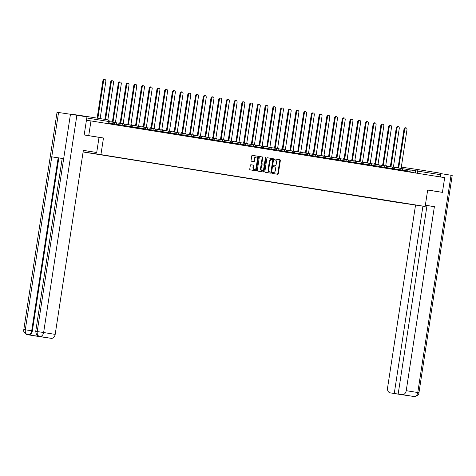 <?xml version="1.0" encoding="UTF-8"?>
<svg xmlns="http://www.w3.org/2000/svg" width="476" height="476" viewBox="0 0 476 476"><rect width="100%" height="100%" fill="white"/><g stroke="black" fill="none" stroke-linecap="round" stroke-linejoin="round"><path stroke-width="0.71" d="M272.326 172.895A0.512 0.345 98.4 0 0 272.587 173.46L277.752 174.287A0.732 0.494 98.4 0 0 278.347 173.639L280.346 160.585A0.732 0.494 98.4 0 0 279.971 159.781L274.807 158.948A0.512 0.345 98.4 0 0 274.652 159.966L275.324 160.073A2.35 1.577 98.4 0 1 276.52 162.643L276.354 163.732A2.35 1.577 98.4 0 1 274.462 165.809A2.35 1.577 98.4 0 1 274.444 165.803L273.777 165.696A0.512 0.345 98.4 0 0 273.623 166.713L274.289 166.82A2.35 1.577 98.4 0 1 275.491 169.391L275.324 170.479A2.35 1.577 98.4 0 1 273.426 172.556A2.35 1.577 98.4 0 1 273.414 172.55L272.742 172.443A0.512 0.345 98.4 0 0 272.326 172.895M250.911 164.744L250.911 164.744A0.732 0.494 98.4 0 0 250.316 165.392L249.757 169.057A0.732 0.494 98.4 0 0 250.132 169.861L255.862 170.777A0.732 0.494 98.4 0 0 256.463 170.128L258.456 157.074A0.732 0.494 98.4 0 0 258.081 156.271L252.351 155.349A0.732 0.494 98.4 0 0 251.756 155.997L251.078 160.424A0.732 0.494 98.4 0 0 251.453 161.227L253.904 161.62A0.732 0.494 98.4 0 0 254.505 160.971L254.838 158.776A1.963 1.315 98.4 0 1 256.421 157.044A1.963 1.315 98.4 0 1 257.439 159.192L256.124 167.79A1.963 1.315 98.4 0 1 254.535 169.521A1.963 1.315 98.4 0 1 253.524 167.374L253.744 165.94A0.732 0.494 98.4 0 0 253.369 165.136L250.911 164.744M100.948 154.48L103.471 137.998L88.72 135.63L90.975 120.928L444.679 177.649L442.43 192.352L427.68 189.989L425.157 206.471L83.121 151.856M264.864 171.479A0.732 0.494 98.4 0 0 265.239 172.282L270.975 173.199A0.732 0.494 98.4 0 0 271.57 172.556L273.569 159.496A0.732 0.494 98.4 0 0 273.194 158.692L267.458 157.77A0.732 0.494 98.4 0 0 266.863 158.419L264.864 171.479M263.418 171.991L257.689 171.068A0.732 0.494 98.4 0 1 257.314 170.265L259.307 157.211A0.732 0.494 98.4 0 1 259.902 156.562A0.732 0.494 98.4 0 0 259.902 156.562L262.359 156.955A0.732 0.494 98.4 0 1 262.734 157.758L261.925 163.054A0.732 0.494 98.4 0 0 262.3 163.857L263.924 164.119A0.732 0.494 98.4 0 0 264.525 163.47L265.37 157.955A0.512 0.345 98.4 0 1 266.048 158.068L264.013 171.342A0.732 0.494 98.4 0 1 263.418 171.991M83.098 151.981L397.716 202.437L425.157 206.471M86.257 116.745A1.493 1.107 -80.9 0 0 85.603 116.281L70.061 113.996A1.493 1.107 -80.9 0 0 69.484 114.115M88.72 135.63L84.329 134.988M90.975 120.928L86.436 120.255M85.603 116.281A1.493 1.107 -80.9 0 0 85.597 116.281L108.028 119.881A1.493 1.107 99.1 0 1 108.891 121.517L86.781 117.971M417.41 173.276L417.75 171.045A1.493 1.107 99.1 0 0 416.887 169.408A1.493 1.493 0 0 0 416.869 169.402L401.339 167.124A1.493 1.493 0 0 0 401.25 167.112A1.493 1 98.4 0 1 401.339 167.124A1.493 1 98.4 0 1 401.345 167.124L416.863 169.402A1.493 1 98.4 0 1 416.881 169.408A1.493 1.107 99.1 0 1 416.887 169.408L439.3 173.002A1.493 1.107 99.1 0 1 439.312 173.002A1.493 1.107 99.1 0 1 440.175 174.644L409.414 169.807M439.83 176.87L440.175 174.644M438.039 191.709L442.43 192.352M406.73 203.621L397.638 202.163M92.023 153.183L397.519 202.282M91.922 153.278L406.742 203.639M103.471 137.998L99.032 137.344L96.711 152.499L83.342 150.404M277.27 174.21A0.732 0.494 98.4 0 0 277.8 173.561L279.799 160.501A0.732 0.494 98.4 0 0 279.424 159.698L274.753 158.948M270.493 173.121A0.732 0.494 98.4 0 0 271.022 172.473L273.022 159.412A0.732 0.494 98.4 0 0 272.647 158.609L267.393 157.77M270.047 172.02L270.6 172.098A0.512 0.345 98.4 0 0 271.011 171.646L272.766 160.186A0.512 0.345 98.4 0 0 272.504 159.621L271.802 159.508A2.35 1.577 98.4 0 0 271.784 159.508A2.35 1.577 98.4 0 0 269.892 161.578L268.69 169.414A2.35 1.577 98.4 0 0 269.892 171.985L270.047 172.02A0.512 0.345 98.4 0 0 270.053 172.02L269.892 171.985M271.772 159.502L271.249 159.43A2.35 1.577 98.4 0 0 271.237 159.424A2.35 1.577 98.4 0 0 269.339 161.501L269.892 161.578M269.339 171.907A2.35 1.577 98.4 0 1 268.143 169.337L269.339 161.501M259.837 156.556L262.359 156.955M263.924 164.119L263.377 164.036A0.732 0.494 98.4 0 0 263.383 164.036L261.752 163.774A0.732 0.494 98.4 0 1 261.378 162.97L262.187 157.675A0.732 0.494 98.4 0 0 261.812 156.872M262.936 171.913A0.732 0.494 98.4 0 0 263.466 171.259L265.501 157.984A0.512 0.345 98.4 0 0 265.477 157.669M261.086 168.546A1.963 1.315 98.4 0 0 262.097 170.7A1.963 1.315 98.4 0 0 263.68 168.968L264.144 165.94A0.732 0.494 98.4 0 0 263.769 165.13L262.145 164.875A0.732 0.494 98.4 0 0 261.544 165.517L261.086 168.546L260.533 168.468A1.963 1.315 98.4 0 0 261.55 170.616L262.097 170.7M261.592 164.791L262.139 164.875L261.592 164.791A0.732 0.494 98.4 0 0 260.997 165.44L261.544 165.517M260.533 168.468L260.997 165.44M254.535 169.521L253.988 169.444A1.963 1.315 98.4 0 1 252.976 167.29L253.19 165.862A0.732 0.494 98.4 0 0 252.815 165.059L250.846 164.738M256.421 157.044L255.874 156.961A1.963 1.315 98.4 0 0 254.291 158.698L254.838 158.776M253.428 161.542A0.732 0.494 98.4 0 0 253.952 160.888L254.291 158.698M255.386 170.7A0.732 0.494 98.4 0 0 255.91 170.051L257.909 156.991A0.732 0.494 98.4 0 0 257.534 156.188L252.28 155.343M401.946 168.617A1.493 1 98.4 0 0 401.22 167.826L406.968 129.752A1.72 1.154 98.4 0 0 406.082 127.865A1.72 1.154 98.4 0 0 404.695 129.383L398.793 167.433A1.493 1 98.4 0 0 398.787 167.433A1.493 1 98.4 0 0 397.894 167.921M397.18 167.814A1.493 1 -81.6 0 1 398.073 167.332A1.493 1 -81.6 0 1 398.079 167.332L398.775 167.433M398.156 167.344L403.981 129.282A1.72 1.154 -81.6 0 1 405.368 127.758L406.082 127.865M394.223 167.379A1.493 1 98.4 0 0 393.497 166.588L399.251 128.514A1.72 1.154 98.4 0 0 398.358 126.628A1.72 1.154 98.4 0 0 396.972 128.145L391.07 166.195A1.493 1 98.4 0 0 391.064 166.195A1.493 1 98.4 0 0 390.177 166.683M389.463 166.576A1.493 1 -81.6 0 1 390.35 166.088A1.493 1 -81.6 0 1 390.362 166.094L390.35 166.088M390.433 166.1L396.258 128.044A1.72 1.154 -81.6 0 1 397.644 126.521L398.358 126.628M386.5 166.142A1.493 1 98.4 0 0 385.774 165.35L391.528 127.276A1.72 1.154 98.4 0 0 390.635 125.39A1.72 1.154 98.4 0 0 389.249 126.908L383.353 164.958A1.493 1 98.4 0 0 383.341 164.958A1.493 1 98.4 0 0 382.454 165.446M381.74 165.339A1.493 1 -81.6 0 1 382.627 164.851A1.493 1 -81.6 0 1 382.639 164.857L382.627 164.851M382.71 164.863L388.535 126.806A1.72 1.154 -81.6 0 1 389.927 125.283L390.635 125.39M425.336 205.305L427.031 205.531L425.348 205.239M426.996 205.608L425.33 205.346M400.655 394.425L404.546 395.05L398.162 394.021L427.002 205.561L434.386 206.643L406.224 390.677L417.779 392.527L451.028 175.239L440.954 173.627L440.449 176.971M425.354 205.198L434.386 206.643M415.542 205.055L387.559 387.928A4.486 3.326 -80.9 0 0 390.142 392.843A4.486 3.326 -80.9 0 0 390.177 392.849L394.265 393.45L422.926 206.144M451.028 175.239L452.2 175.442L418.951 392.73L417.779 392.527A4.486 3.326 99.1 0 1 413.811 396.478L402.25 394.628A4.486 3.326 -80.9 0 0 406.224 390.677M439.973 173.478L440.954 173.627M398.162 394.021L402.25 394.628M400.649 394.473L394.265 393.45M413.608 396.448L402.077 394.747M438.188 191.733L427.668 190.049M402.22 394.765L390.177 392.849M96.711 152.499L83.348 150.351L55.186 334.384A4.486 3.326 99.1 0 1 51.218 338.335L39.145 336.556A4.486 3.326 99.1 0 1 39.109 336.55A4.486 3.326 99.1 0 1 39.08 336.544M23.8 329.582L25.299 329.791C25.049 332.51 25.811 334.146 27.59 334.705A4.486 3.326 -80.9 0 1 27.554 334.699C28.239 335.39 22.574 332.879 23.8 329.582L57.049 112.3L58.554 112.503L51.765 156.848L58.155 157.83L31.696 330.772L32.362 330.88A4.486 3.326 99.1 0 1 28.387 334.83L40.192 336.568A4.486 3.326 99.1 0 1 40.157 336.562A4.486 3.326 99.1 0 1 40.127 336.556M35.736 331.344L37.211 331.546C36.967 334.265 37.735 335.901 39.526 336.461L38.526 336.193C37.729 335.104 36.658 337.139 35.736 331.344L62.201 158.395L63.677 158.603L70.46 114.258L58.554 112.503M70.46 114.258L86.953 116.858L84.181 134.964L99.032 137.344M76.88 115.24L43.631 332.528L37.211 331.546L63.677 158.603L51.765 156.848L25.299 329.791L31.696 330.772C31.124 333.42 29.804 334.735 27.721 334.723L27.596 334.705M62.195 158.431L58.828 157.937L32.362 330.88M58.828 157.937L58.155 157.83M378.777 164.904A1.493 1 98.4 0 0 378.057 164.107L383.805 126.033A1.72 1.154 98.4 0 0 382.918 124.153A1.72 1.154 98.4 0 0 381.526 125.67L375.629 163.72A1.493 1 98.4 0 0 375.623 163.72A1.493 1 98.4 0 0 374.731 164.208M374.017 164.101A1.493 1 -81.6 0 1 374.909 163.613A1.493 1 -81.6 0 1 374.915 163.613L374.909 163.613M374.993 163.625L380.812 125.563A1.72 1.154 -81.6 0 1 382.204 124.046L382.918 124.153M371.06 163.667A1.493 1 98.4 0 0 370.334 162.869L376.082 124.795A1.72 1.154 98.4 0 0 375.195 122.915A1.72 1.154 98.4 0 0 373.809 124.432L367.906 162.483A1.493 1 98.4 0 0 367.9 162.483A1.493 1 98.4 0 0 367.008 162.97M366.3 162.863A1.493 1 -81.6 0 1 367.186 162.375A1.493 1 -81.6 0 1 367.192 162.375L367.186 162.375M367.27 162.387L373.095 124.325A1.72 1.154 -81.6 0 1 374.481 122.808L375.195 122.915M363.337 162.429A1.493 1 98.4 0 0 362.611 161.632L368.365 123.558A1.72 1.154 98.4 0 0 367.472 121.677A1.72 1.154 98.4 0 0 366.086 123.195L360.189 161.245A1.493 1 98.4 0 0 360.177 161.245A1.493 1 98.4 0 0 359.291 161.727M358.577 161.626A1.493 1 -81.6 0 1 359.463 161.138A1.493 1 -81.6 0 1 359.475 161.138L359.463 161.138M359.547 161.15L365.372 123.088A1.72 1.154 -81.6 0 1 366.758 121.57L367.472 121.677M355.614 161.191A1.493 1 98.4 0 0 354.888 160.394L360.641 122.32A1.72 1.154 98.4 0 0 359.755 120.434A1.72 1.154 98.4 0 0 358.363 121.957L352.466 160.007A1.493 1 98.4 0 0 352.454 160.001A1.493 1 98.4 0 0 351.568 160.489M350.854 160.388A1.493 1 -81.6 0 1 351.74 159.9A1.493 1 -81.6 0 1 351.752 159.9L351.74 159.9M351.823 159.912L357.649 121.85A1.72 1.154 -81.6 0 1 359.041 120.333L359.755 120.434M347.891 159.954A1.493 1 98.4 0 0 347.171 159.157L352.918 121.082A1.72 1.154 98.4 0 0 352.032 119.196A1.72 1.154 98.4 0 0 350.639 120.72L344.743 158.77A1.493 1 98.4 0 0 344.737 158.764A1.493 1 98.4 0 0 343.845 159.252M343.131 159.151A1.493 1 -81.6 0 1 344.023 158.663A1.493 1 -81.6 0 1 344.029 158.663L344.725 158.764M344.106 158.675L349.925 120.612A1.72 1.154 -81.6 0 1 351.318 119.095L352.032 119.196M340.173 158.71A1.493 1 98.4 0 0 339.447 157.919L345.195 119.845A1.72 1.154 98.4 0 0 344.309 117.959A1.72 1.154 98.4 0 0 342.922 119.476L337.02 157.526A1.493 1 98.4 0 0 337.014 157.526A1.493 1 98.4 0 0 336.121 158.014M335.413 157.907A1.493 1 -81.6 0 1 336.3 157.425A1.493 1 -81.6 0 1 336.306 157.425L336.3 157.425M336.383 157.437L342.208 119.375A1.72 1.154 -81.6 0 1 343.595 117.858L344.309 117.959M332.45 157.473A1.493 1 98.4 0 0 331.724 156.681L337.478 118.607A1.72 1.154 98.4 0 0 336.586 116.721A1.72 1.154 98.4 0 0 335.199 118.238L329.303 156.289A1.493 1 98.4 0 0 329.291 156.289A1.493 1 98.4 0 0 328.404 156.777M327.69 156.669A1.493 1 -81.6 0 1 328.577 156.188A1.493 1 -81.6 0 1 328.589 156.188L329.285 156.289M328.66 156.199L334.485 118.137A1.72 1.154 -81.6 0 1 335.872 116.614L336.586 116.721M324.727 156.235A1.493 1 98.4 0 0 324.001 155.444L329.755 117.37A1.72 1.154 98.4 0 0 328.868 115.484A1.72 1.154 98.4 0 0 327.476 117.001L321.58 155.051A1.493 1 98.4 0 0 321.568 155.051A1.493 1 98.4 0 0 320.681 155.539M319.967 155.432A1.493 1 -81.6 0 1 320.854 154.944A1.493 1 -81.6 0 1 320.866 154.95L320.854 154.944M320.937 154.956L326.762 116.9A1.72 1.154 -81.6 0 1 328.154 115.376L328.868 115.484M317.004 154.998A1.493 1 98.4 0 0 316.284 154.206L322.032 116.132A1.72 1.154 98.4 0 0 321.145 114.246A1.72 1.154 98.4 0 0 319.753 115.763L313.857 153.813A1.493 1 98.4 0 0 313.851 153.813A1.493 1 98.4 0 0 312.958 154.301M312.244 154.194A1.493 1 -81.6 0 1 313.137 153.706A1.493 1 -81.6 0 1 313.143 153.712L313.839 153.813M313.22 153.718L319.045 115.662A1.72 1.154 -81.6 0 1 320.431 114.139L321.145 114.246M309.287 153.76A1.493 1 98.4 0 0 308.561 152.963L314.309 114.889A1.72 1.154 98.4 0 0 313.422 113.008A1.72 1.154 98.4 0 0 312.036 114.526L306.133 152.576A1.493 1 98.4 0 0 306.127 152.576A1.493 1 98.4 0 0 305.241 153.064M304.527 152.957A1.493 1 -81.6 0 1 305.413 152.469A1.493 1 -81.6 0 1 305.419 152.469L305.413 152.469M305.497 152.481L311.322 114.418A1.72 1.154 -81.6 0 1 312.708 112.901L313.422 113.008M301.564 152.522A1.493 1 98.4 0 0 300.838 151.725L306.592 113.651A1.72 1.154 98.4 0 0 305.699 111.771A1.72 1.154 98.4 0 0 304.313 113.288L298.416 151.338A1.493 1 98.4 0 0 298.404 151.338A1.493 1 98.4 0 0 297.518 151.826M296.804 151.719A1.493 1 -81.6 0 1 297.69 151.231A1.493 1 -81.6 0 1 297.702 151.231L297.69 151.231M297.774 151.243L303.599 113.181A1.72 1.154 -81.6 0 1 304.985 111.664L305.699 111.771M293.841 151.285A1.493 1 98.4 0 0 293.115 150.487L298.868 112.413A1.72 1.154 98.4 0 0 297.982 110.533A1.72 1.154 98.4 0 0 296.59 112.05L290.693 150.101A1.493 1 98.4 0 0 290.681 150.101A1.493 1 98.4 0 0 289.795 150.583M289.081 150.481A1.493 1 -81.6 0 1 289.967 149.994A1.493 1 -81.6 0 1 289.979 149.994L289.967 149.994M290.051 150.005L295.876 111.943A1.72 1.154 -81.6 0 1 297.268 110.426L297.982 110.533M286.118 150.047A1.493 1 98.4 0 0 285.398 149.25L291.145 111.176A1.72 1.154 98.4 0 0 290.259 109.29A1.72 1.154 98.4 0 0 288.867 110.813L282.97 148.863A1.493 1 98.4 0 0 282.964 148.863A1.493 1 98.4 0 0 282.072 149.345M281.358 149.244A1.493 1 -81.6 0 1 282.25 148.756A1.493 1 -81.6 0 1 282.256 148.756L282.25 148.756M282.333 148.768L288.159 110.706A1.72 1.154 -81.6 0 1 289.545 109.188L290.259 109.29M278.4 148.809A1.493 1 98.4 0 0 277.675 148.012L283.422 109.938A1.72 1.154 98.4 0 0 282.536 108.052A1.72 1.154 98.4 0 0 281.149 109.575L275.247 147.625A1.493 1 98.4 0 0 275.241 147.619A1.493 1 98.4 0 0 274.354 148.107M273.64 148.006A1.493 1 -81.6 0 1 274.527 147.518A1.493 1 -81.6 0 1 274.533 147.518L275.229 147.619M274.61 147.53L280.435 109.468A1.72 1.154 -81.6 0 1 281.822 107.951L282.536 108.052M270.677 147.566A1.493 1 98.4 0 0 269.951 146.775L275.705 108.701A1.72 1.154 98.4 0 0 274.813 106.814A1.72 1.154 98.4 0 0 273.426 108.332L267.53 146.388A1.493 1 98.4 0 0 267.518 146.382A1.493 1 98.4 0 0 266.631 146.87M265.917 146.763A1.493 1 -81.6 0 1 266.804 146.281A1.493 1 -81.6 0 1 266.816 146.281L266.804 146.281M266.887 146.293L272.712 108.23A1.72 1.154 -81.6 0 1 274.099 106.713L274.813 106.814M262.954 146.328A1.493 1 98.4 0 0 262.234 145.537L267.982 107.463A1.72 1.154 98.4 0 0 267.095 105.577A1.72 1.154 98.4 0 0 265.703 107.094L259.807 145.144A1.493 1 98.4 0 0 259.795 145.144A1.493 1 98.4 0 0 258.908 145.632M258.194 145.525A1.493 1 -81.6 0 1 259.087 145.043A1.493 1 -81.6 0 1 259.093 145.043L259.789 145.144M259.164 145.055L264.989 106.993A1.72 1.154 -81.6 0 1 266.381 105.47L267.095 105.577M255.231 145.091A1.493 1 98.4 0 0 254.511 144.299L260.259 106.225A1.72 1.154 98.4 0 0 259.372 104.339A1.72 1.154 98.4 0 0 257.98 105.856L252.084 143.907A1.493 1 98.4 0 0 252.078 143.907A1.493 1 98.4 0 0 251.185 144.395M250.471 144.287A1.493 1 -81.6 0 1 251.364 143.8A1.493 1 -81.6 0 1 251.37 143.806L252.066 143.907L251.364 143.8M251.447 143.811L257.272 105.755A1.72 1.154 -81.6 0 1 258.658 104.232L259.372 104.339M247.514 143.853A1.493 1 98.4 0 0 246.788 143.062L252.536 104.988A1.72 1.154 98.4 0 0 251.649 103.102A1.72 1.154 98.4 0 0 250.263 104.619L244.361 142.669A1.493 1 98.4 0 0 244.355 142.669A1.493 1 98.4 0 0 243.468 143.157M242.754 143.05A1.493 1 -81.6 0 1 243.641 142.562A1.493 1 -81.6 0 1 243.647 142.568L244.343 142.669M243.724 142.574L249.549 104.518A1.72 1.154 -81.6 0 1 250.935 102.994L251.649 103.102M239.791 142.616A1.493 1 98.4 0 0 239.065 141.818L244.819 103.744A1.72 1.154 98.4 0 0 243.926 101.864A1.72 1.154 98.4 0 0 242.54 103.381L236.643 141.431A1.493 1 98.4 0 0 236.631 141.431A1.493 1 98.4 0 0 235.745 141.919M235.031 141.812A1.493 1 -81.6 0 1 235.917 141.324A1.493 1 -81.6 0 1 235.929 141.324L235.917 141.324M236.001 141.336L241.826 103.274A1.72 1.154 -81.6 0 1 243.212 101.757L243.926 101.864M232.068 141.378A1.493 1 98.4 0 0 231.348 140.581L237.096 102.507A1.72 1.154 98.4 0 0 236.209 100.626A1.72 1.154 98.4 0 0 234.817 102.144L228.92 140.194A1.493 1 98.4 0 0 228.908 140.194A1.493 1 98.4 0 0 228.022 140.682M227.308 140.575A1.493 1 -81.6 0 1 228.2 140.087A1.493 1 -81.6 0 1 228.206 140.087L228.2 140.087M228.278 140.099L234.103 102.037A1.72 1.154 -81.6 0 1 235.495 100.519L236.209 100.626M224.345 140.14A1.493 1 98.4 0 0 223.625 139.343L229.373 101.269A1.72 1.154 98.4 0 0 228.486 99.389A1.72 1.154 98.4 0 0 227.1 100.906L221.197 138.956A1.493 1 98.4 0 0 221.191 138.956A1.493 1 98.4 0 0 220.299 139.438M219.585 139.337A1.493 1 -81.6 0 1 220.477 138.849A1.493 1 -81.6 0 1 220.483 138.849L220.477 138.849M220.561 138.861L226.386 100.799A1.72 1.154 -81.6 0 1 227.772 99.282L228.486 99.389M216.628 138.903A1.493 1 98.4 0 0 215.902 138.105L221.649 100.031A1.72 1.154 98.4 0 0 220.763 98.145A1.72 1.154 98.4 0 0 219.376 99.668L213.474 137.719A1.493 1 98.4 0 0 213.468 137.719A1.493 1 98.4 0 0 212.582 138.201M211.868 138.099A1.493 1 -81.6 0 1 212.754 137.612A1.493 1 -81.6 0 1 212.766 137.612L212.754 137.612M212.837 137.624L218.662 99.561A1.72 1.154 -81.6 0 1 220.049 98.044L220.763 98.145M208.905 137.665A1.493 1 98.4 0 0 208.179 136.868L213.932 98.794A1.72 1.154 98.4 0 0 213.04 96.908A1.72 1.154 98.4 0 0 211.653 98.431L205.757 136.481A1.493 1 98.4 0 0 205.745 136.475A1.493 1 98.4 0 0 204.858 136.963M204.144 136.862A1.493 1 -81.6 0 1 205.031 136.374A1.493 1 -81.6 0 1 205.043 136.374L205.031 136.374M205.114 136.386L210.939 98.324A1.72 1.154 -81.6 0 1 212.332 96.806L213.04 96.908M201.181 136.422A1.493 1 98.4 0 0 200.461 135.63L206.209 97.556A1.72 1.154 98.4 0 0 205.323 95.67A1.72 1.154 98.4 0 0 203.93 97.193L198.034 135.244A1.493 1 98.4 0 0 198.022 135.238A1.493 1 98.4 0 0 197.135 135.725M196.421 135.618A1.493 1 -81.6 0 1 197.314 135.136A1.493 1 -81.6 0 1 197.32 135.136L197.314 135.136M197.397 135.148L203.216 97.086A1.72 1.154 -81.6 0 1 204.609 95.569L205.323 95.67M193.464 135.184A1.493 1 98.4 0 0 192.738 134.393L198.486 96.319A1.72 1.154 98.4 0 0 197.6 94.432A1.72 1.154 98.4 0 0 196.213 95.95L190.311 134A1.493 1 98.4 0 0 190.305 134A1.493 1 98.4 0 0 189.412 134.488M188.698 134.381A1.493 1 -81.6 0 1 189.591 133.899A1.493 1 -81.6 0 1 189.597 133.899L190.293 134M189.674 133.911L195.499 95.849A1.72 1.154 -81.6 0 1 196.885 94.325L197.6 94.432M185.741 133.946A1.493 1 98.4 0 0 185.015 133.155L190.763 95.081A1.72 1.154 98.4 0 0 189.876 93.195A1.72 1.154 98.4 0 0 188.49 94.712L182.588 132.762A1.493 1 98.4 0 0 182.582 132.762A1.493 1 98.4 0 0 181.695 133.25M180.981 133.143A1.493 1 -81.6 0 1 181.868 132.655A1.493 1 -81.6 0 1 181.88 132.661L181.868 132.655M181.951 132.673L187.776 94.611A1.72 1.154 -81.6 0 1 189.162 93.088L189.876 93.195M178.018 132.709A1.493 1 98.4 0 0 177.292 131.917L183.046 93.843A1.72 1.154 98.4 0 0 182.153 91.957A1.72 1.154 98.4 0 0 180.767 93.474L174.87 131.525A1.493 1 98.4 0 0 174.859 131.525A1.493 1 98.4 0 0 173.972 132.013M173.258 131.906A1.493 1 -81.6 0 1 174.145 131.418A1.493 1 -81.6 0 1 174.156 131.424L174.853 131.525M174.228 131.43L180.053 93.373A1.72 1.154 -81.6 0 1 181.445 91.85L182.153 91.957M170.295 131.471A1.493 1 98.4 0 0 169.575 130.674L175.323 92.6A1.72 1.154 98.4 0 0 174.436 90.72A1.72 1.154 98.4 0 0 173.044 92.237L167.147 130.287A1.493 1 98.4 0 0 167.141 130.287A1.493 1 98.4 0 0 166.249 130.775M165.535 130.668A1.493 1 -81.6 0 1 166.427 130.18A1.493 1 -81.6 0 1 166.433 130.18L166.427 130.18M166.511 130.192L172.33 92.13A1.72 1.154 -81.6 0 1 173.722 90.613L174.436 90.72M162.578 130.234A1.493 1 98.4 0 0 161.852 129.436L167.6 91.362A1.72 1.154 98.4 0 0 166.713 89.482A1.72 1.154 98.4 0 0 165.327 90.999L159.424 129.05A1.493 1 98.4 0 0 159.418 129.05A1.493 1 98.4 0 0 158.526 129.537M157.818 129.43A1.493 1 -81.6 0 1 158.704 128.942A1.493 1 -81.6 0 1 158.71 128.942L159.406 129.05M158.788 128.954L164.613 90.892A1.72 1.154 -81.6 0 1 165.999 89.375L166.713 89.482M154.855 128.996A1.493 1 98.4 0 0 154.129 128.199L159.882 90.125A1.72 1.154 98.4 0 0 158.99 88.244A1.72 1.154 98.4 0 0 157.604 89.762L151.707 127.812A1.493 1 98.4 0 0 151.695 127.812A1.493 1 98.4 0 0 150.809 128.294M150.095 128.193A1.493 1 -81.6 0 1 150.981 127.705A1.493 1 -81.6 0 1 150.993 127.705L150.981 127.705M151.065 127.717L156.89 89.655A1.72 1.154 -81.6 0 1 158.276 88.137L158.99 88.244M147.132 127.758A1.493 1 98.4 0 0 146.406 126.961L152.159 88.887A1.72 1.154 98.4 0 0 151.273 87.001A1.72 1.154 98.4 0 0 149.88 88.524L143.984 126.574A1.493 1 98.4 0 0 143.972 126.574A1.493 1 98.4 0 0 143.086 127.056M142.372 126.955A1.493 1 -81.6 0 1 143.258 126.467A1.493 1 -81.6 0 1 143.27 126.467L143.966 126.568M143.341 126.479L149.166 88.417A1.72 1.154 -81.6 0 1 150.559 86.9L151.273 87.001M139.409 126.521A1.493 1 98.4 0 0 138.689 125.724L144.436 87.649A1.72 1.154 98.4 0 0 143.55 85.763A1.72 1.154 98.4 0 0 142.157 87.286L136.261 125.337A1.493 1 98.4 0 0 136.255 125.331A1.493 1 98.4 0 0 135.362 125.819M134.649 125.718A1.493 1 -81.6 0 1 135.541 125.23A1.493 1 -81.6 0 1 135.547 125.23L135.541 125.23M135.624 125.242L141.443 87.179A1.72 1.154 -81.6 0 1 142.836 85.662L143.55 85.763M131.691 125.277A1.493 1 98.4 0 0 130.965 124.486L136.713 86.412A1.72 1.154 98.4 0 0 135.827 84.526A1.72 1.154 98.4 0 0 134.44 86.049L128.538 124.099A1.493 1 98.4 0 0 128.532 124.093A1.493 1 98.4 0 0 127.639 124.581M126.931 124.48A1.493 1 -81.6 0 1 127.818 123.992A1.493 1 -81.6 0 1 127.824 123.992L127.818 123.992M127.901 124.004L133.726 85.942A1.72 1.154 -81.6 0 1 135.113 84.425L135.827 84.526M123.968 124.04A1.493 1 98.4 0 0 123.242 123.248L128.996 85.174A1.72 1.154 98.4 0 0 128.103 83.288A1.72 1.154 98.4 0 0 126.717 84.805L120.821 122.856A1.493 1 98.4 0 0 120.809 122.856A1.493 1 98.4 0 0 119.922 123.344M119.208 123.236A1.493 1 -81.6 0 1 120.095 122.754A1.493 1 -81.6 0 1 120.107 122.754L120.095 122.754M120.178 122.766L126.003 84.704A1.72 1.154 -81.6 0 1 127.389 83.187L128.103 83.288M116.245 122.802A1.493 1 98.4 0 0 115.519 122.011L121.273 83.937A1.72 1.154 98.4 0 0 120.386 82.05A1.72 1.154 98.4 0 0 118.994 83.568L113.098 121.618A1.493 1 98.4 0 0 113.086 121.618A1.493 1 98.4 0 0 112.199 122.106M111.485 121.999A1.493 1 -81.6 0 1 112.372 121.511A1.493 1 -81.6 0 1 112.384 121.517L112.372 121.511M112.455 121.529L118.28 83.467A1.72 1.154 -81.6 0 1 119.672 81.943L120.386 82.05M107.868 119.851L113.55 82.699A1.72 1.154 98.4 0 0 112.663 80.813A1.72 1.154 98.4 0 0 111.271 82.33L105.589 119.488M104.875 119.375L110.557 82.229A1.72 1.154 -81.6 0 1 111.949 80.706L112.663 80.813M100.144 118.613L105.827 81.456A1.72 1.154 98.4 0 0 104.94 79.575A1.72 1.154 98.4 0 0 103.554 81.093L97.866 118.25M97.152 118.131L102.84 80.985A1.72 1.154 -81.6 0 1 104.226 79.468L104.94 79.575M85.615 116.287L108.016 119.875A1.493 1.107 99.1 0 1 108.028 119.881A1.493 1.493 0 0 1 109.266 121.582L108.891 121.517L108.546 123.742M415.322 172.937L415.661 170.723A1.493 1 98.4 0 1 416.869 169.402M114.18 124.647L114.294 123.915L109.028 123.135M121.904 125.884L122.017 125.152L116.751 124.379M129.627 127.122L129.74 126.39L124.474 125.616M137.35 128.359L137.463 127.627L132.197 126.854M145.067 129.603L145.18 128.865L139.914 128.092M152.79 130.84L152.903 130.103L147.637 129.329M160.513 132.078L160.626 131.34L155.36 130.567M168.236 133.316L168.349 132.578L163.084 131.804M175.953 134.553L176.066 133.815L170.801 133.042M183.676 135.791L183.79 135.059L178.524 134.28M191.4 137.029L191.513 136.297L186.247 135.523M199.123 138.266L199.236 137.534L193.97 136.761M206.84 139.504L206.953 138.772L201.687 137.998M214.563 140.747L214.676 140.009L209.41 139.236M222.286 141.985L222.399 141.247L217.133 140.474M230.009 143.222L230.122 142.485L224.856 141.711M237.726 144.46L237.839 143.722L232.574 142.949M245.449 145.698L245.562 144.96L240.297 144.186M253.172 146.935L253.286 146.203L248.02 145.424M260.896 148.173L261.003 147.441L255.743 146.667M268.613 149.41L268.726 148.679L263.46 147.905M276.336 150.648L276.449 149.916L271.183 149.143M284.059 151.892L284.172 151.154L278.906 150.38M291.782 153.129L291.889 152.391L286.623 151.618M299.499 154.367L299.612 153.629L294.346 152.855M307.222 155.604L307.335 154.867L302.07 154.093M314.945 156.842L315.058 156.104L309.793 155.331M322.663 158.08L322.776 157.348L317.51 156.568M330.386 159.317L330.499 158.585L325.233 157.806M338.109 160.555L338.222 159.823L332.956 159.049M345.832 161.792L345.945 161.061L340.679 160.287M353.549 163.036L353.662 162.298L348.396 161.525M361.272 164.274L361.385 163.536L356.119 162.762M368.995 165.511L369.108 164.773L363.842 164M376.718 166.749L376.831 166.011L371.566 165.237M384.435 167.986L384.548 167.249L379.283 166.475M392.159 169.224L392.272 168.486L387.006 167.713M399.882 170.462L399.995 169.73L394.729 168.95M407.605 171.699L407.718 170.967L402.452 170.194M410.068 172.098L410.181 171.348L407.718 170.967A1.493 1 -81.6 0 1 408.92 169.646A1.493 1 -81.6 0 1 408.932 169.646M402.345 170.86L402.464 170.11L399.995 169.73A1.493 1 -81.6 0 1 401.203 168.409A1.493 1 -81.6 0 1 401.208 168.409L394.003 167.35M394.628 169.623L394.741 168.873L392.272 168.486A1.493 1 -81.6 0 1 393.479 167.171A1.493 1 -81.6 0 1 393.485 167.171L386.28 166.112M386.905 168.379L387.018 167.635L384.548 167.249A1.493 1 -81.6 0 1 385.756 165.928A1.493 1 -81.6 0 1 385.768 165.934M379.182 167.141L379.295 166.398L376.831 166.011A1.493 1 -81.6 0 1 378.039 164.69A1.493 1 -81.6 0 1 378.045 164.696L370.834 163.631M371.458 165.904L371.577 165.16L369.108 164.773A1.493 1 -81.6 0 1 370.316 163.452A1.493 1 -81.6 0 1 370.322 163.452L363.117 162.393M363.741 164.666L363.854 163.922L361.385 163.536A1.493 1 -81.6 0 1 362.593 162.215A1.493 1 -81.6 0 1 362.605 162.215L355.393 161.156M356.018 163.429L356.131 162.685L353.662 162.298A1.493 1 -81.6 0 1 354.87 160.977A1.493 1 -81.6 0 1 354.882 160.977M348.295 162.191L348.408 161.447L345.945 161.061A1.493 1 -81.6 0 1 347.153 159.74A1.493 1 -81.6 0 1 347.159 159.74L339.953 158.681M340.578 160.953L340.691 160.204L338.222 159.823A1.493 1 -81.6 0 1 339.43 158.502A1.493 1 -81.6 0 1 339.436 158.502M332.855 159.716L332.968 158.966L330.499 158.585A1.493 1 -81.6 0 1 331.707 157.264A1.493 1 -81.6 0 1 331.718 157.264L324.507 156.205M325.132 158.478L325.245 157.729L322.776 157.348A1.493 1 -81.6 0 1 323.983 156.027A1.493 1 -81.6 0 1 323.995 156.027M317.409 157.235L317.522 156.491L315.058 156.104A1.493 1 -81.6 0 1 316.266 154.783A1.493 1 -81.6 0 1 316.272 154.789L309.067 153.73M309.692 155.997L309.805 155.253L307.335 154.867A1.493 1 -81.6 0 1 308.543 153.546A1.493 1 -81.6 0 1 308.549 153.552L301.344 152.487M301.968 154.76L302.082 154.016L299.612 153.629A1.493 1 -81.6 0 1 300.82 152.308A1.493 1 -81.6 0 1 300.832 152.308L293.621 151.249M294.245 153.522L294.358 152.778L291.889 152.391A1.493 1 -81.6 0 1 293.097 151.071A1.493 1 -81.6 0 1 293.109 151.071L285.897 150.011M286.522 152.284L286.641 151.541L284.172 151.154A1.493 1 -81.6 0 1 285.38 149.833A1.493 1 -81.6 0 1 285.386 149.833L278.18 148.774M278.805 151.047L278.918 150.303L276.449 149.916A1.493 1 -81.6 0 1 277.657 148.595A1.493 1 -81.6 0 1 277.663 148.595L270.457 147.536M271.082 149.809L271.195 149.059L268.726 148.679A1.493 1 -81.6 0 1 269.934 147.358A1.493 1 -81.6 0 1 269.946 147.358M263.359 148.571L263.472 147.822L261.003 147.441A1.493 1 -81.6 0 1 262.211 146.12A1.493 1 -81.6 0 1 262.222 146.12L255.011 145.061M255.636 147.334L255.755 146.584L253.286 146.203A1.493 1 -81.6 0 1 254.493 144.882A1.493 1 -81.6 0 1 254.499 144.882M247.919 146.096L248.032 145.347L245.562 144.96A1.493 1 -81.6 0 1 246.77 143.639A1.493 1 -81.6 0 1 246.776 143.645L239.571 142.586M240.196 144.853L240.309 144.109L237.839 143.722A1.493 1 -81.6 0 1 239.047 142.401A1.493 1 -81.6 0 1 239.059 142.407M232.472 143.615L232.585 142.871L230.122 142.485A1.493 1 -81.6 0 1 231.324 141.164A1.493 1 -81.6 0 1 231.336 141.164L224.125 140.105M224.749 142.378L224.868 141.634L222.399 141.247A1.493 1 -81.6 0 1 223.607 139.926A1.493 1 -81.6 0 1 223.613 139.926L216.407 138.867M217.032 141.14L217.145 140.396L214.676 140.009A1.493 1 -81.6 0 1 215.884 138.689A1.493 1 -81.6 0 1 215.89 138.689L208.684 137.629M209.309 139.902L209.422 139.159L206.953 138.772A1.493 1 -81.6 0 1 208.161 137.451A1.493 1 -81.6 0 1 208.173 137.451L200.961 136.392M201.586 138.665L201.699 137.915L199.236 137.534A1.493 1 -81.6 0 1 200.438 136.213A1.493 1 -81.6 0 1 200.45 136.213M193.863 137.427L193.982 136.677L191.513 136.297A1.493 1 -81.6 0 1 192.72 134.976A1.493 1 -81.6 0 1 192.726 134.976L185.521 133.917M186.146 136.19L186.259 135.44L183.79 135.059A1.493 1 -81.6 0 1 184.997 133.738A1.493 1 -81.6 0 1 185.003 133.738M178.423 134.952L178.536 134.202L176.066 133.815A1.493 1 -81.6 0 1 177.274 132.495A1.493 1 -81.6 0 1 177.286 132.501L170.075 131.441M170.7 133.708L170.813 132.965L168.349 132.578A1.493 1 -81.6 0 1 169.557 131.257A1.493 1 -81.6 0 1 169.563 131.263M162.976 132.471L163.095 131.727L160.626 131.34A1.493 1 -81.6 0 1 161.834 130.019A1.493 1 -81.6 0 1 161.84 130.019L154.635 128.96M155.259 131.233L155.372 130.489L152.903 130.103A1.493 1 -81.6 0 1 154.111 128.782A1.493 1 -81.6 0 1 154.117 128.782L146.911 127.723M147.536 129.996L147.649 129.252L145.18 128.865A1.493 1 -81.6 0 1 146.388 127.544A1.493 1 -81.6 0 1 146.4 127.544L139.188 126.485M139.813 128.758L139.926 128.014L137.463 127.627A1.493 1 -81.6 0 1 138.671 126.307A1.493 1 -81.6 0 1 138.677 126.307L131.465 125.247M132.096 127.52L132.209 126.771L129.74 126.39A1.493 1 -81.6 0 1 130.948 125.069A1.493 1 -81.6 0 1 130.954 125.069L123.748 124.01M124.373 126.283L124.486 125.533L122.017 125.152A1.493 1 -81.6 0 1 123.224 123.831A1.493 1 -81.6 0 1 123.236 123.831L116.025 122.772M116.65 125.045L116.763 124.296L114.294 123.915A1.493 1 -81.6 0 1 115.501 122.594A1.493 1 -81.6 0 1 115.513 122.594M279.424 159.698L279.971 159.781M279.799 160.501L280.346 160.585M277.8 173.561L278.347 173.639M272.647 158.609L273.194 158.692M273.022 159.412L273.569 159.496M271.022 172.473L271.57 172.556M268.143 169.337L268.69 169.414M262.187 157.675L262.734 157.758M261.378 162.97L261.925 163.054M261.752 163.774L262.3 163.857M265.501 157.984L266.048 158.068M263.466 171.259L264.013 171.342M252.815 165.059L253.369 165.136M253.19 165.862L253.744 165.94M252.976 167.29L253.524 167.374M253.952 160.888L254.505 160.971M257.534 156.188L258.081 156.271M257.909 156.991L258.456 157.074M255.91 170.051L256.463 170.128M403.981 129.282L404.695 129.383M396.258 128.044L396.972 128.145M388.535 126.806L389.249 126.908M413.001 396.353L413.799 396.478M418.951 392.73C418.773 396.758 412.365 396.782 413.828 396.484L413.674 396.46M27.59 334.705L39.145 336.556M51.218 338.335L39.532 336.461M39.52 336.461L40.192 336.568M28.387 334.83L27.721 334.723M39.657 336.478A4.486 3.326 99.1 0 0 43.631 332.528L55.186 334.384M380.812 125.563L381.526 125.67M373.095 124.325L373.809 124.432M365.372 123.088L366.086 123.195M357.649 121.85L358.363 121.957M349.925 120.612L350.639 120.72M342.208 119.375L342.922 119.476M334.485 118.137L335.199 118.238M326.762 116.9L327.476 117.001M319.045 115.662L319.753 115.763M311.322 114.418L312.036 114.526M303.599 113.181L304.313 113.288M295.876 111.943L296.59 112.05M288.159 110.706L288.867 110.813M280.435 109.468L281.149 109.575M272.712 108.23L273.426 108.332M264.989 106.993L265.703 107.094M257.272 105.755L257.98 105.856M249.549 104.518L250.263 104.619M241.826 103.274L242.54 103.381M234.103 102.037L234.817 102.144M226.386 100.799L227.1 100.906M218.662 99.561L219.376 99.668M210.939 98.324L211.653 98.431M203.216 97.086L203.93 97.193M195.499 95.849L196.213 95.95M187.776 94.611L188.49 94.712M180.053 93.373L180.767 93.474M172.33 92.13L173.044 92.237M164.613 90.892L165.327 90.999M156.89 89.655L157.604 89.762M149.166 88.417L149.88 88.524M141.443 87.179L142.157 87.286M133.726 85.942L134.44 86.049M126.003 84.704L126.717 84.805M118.28 83.467L118.994 83.568M110.557 82.229L111.271 82.33M102.84 80.985L103.554 81.093M410.181 171.348A1.493 1.493 0 0 0 408.92 169.646L401.72 168.587M402.464 170.11A1.493 1.493 0 0 0 401.203 168.409M394.741 168.873A1.493 1.493 0 0 0 393.479 167.171M387.018 167.635A1.493 1.493 0 0 0 385.756 165.928L378.557 164.869M379.295 166.398A1.493 1.493 0 0 0 378.039 164.69M371.577 165.16A1.493 1.493 0 0 0 370.316 163.452M363.854 163.922A1.493 1.493 0 0 0 362.593 162.215M356.131 162.685A1.493 1.493 0 0 0 354.87 160.977L347.67 159.918M348.408 161.447A1.493 1.493 0 0 0 347.153 159.74M340.691 160.204A1.493 1.493 0 0 0 339.43 158.502L332.23 157.443M332.968 158.966A1.493 1.493 0 0 0 331.707 157.264M325.245 157.729A1.493 1.493 0 0 0 323.983 156.027L316.784 154.968M317.522 156.491A1.493 1.493 0 0 0 316.266 154.783M309.805 155.253A1.493 1.493 0 0 0 308.543 153.546M302.082 154.016A1.493 1.493 0 0 0 300.82 152.308M294.358 152.778A1.493 1.493 0 0 0 293.097 151.071M286.641 151.541A1.493 1.493 0 0 0 285.38 149.833M278.918 150.303A1.493 1.493 0 0 0 277.657 148.595M271.195 149.059A1.493 1.493 0 0 0 269.934 147.358L262.734 146.299M263.472 147.822A1.493 1.493 0 0 0 262.211 146.12M255.755 146.584A1.493 1.493 0 0 0 254.493 144.882L247.294 143.823M248.032 145.347A1.493 1.493 0 0 0 246.77 143.639M240.309 144.109A1.493 1.493 0 0 0 239.047 142.401L231.848 141.342M232.585 142.871A1.493 1.493 0 0 0 231.324 141.164M224.868 141.634A1.493 1.493 0 0 0 223.607 139.926M217.145 140.396A1.493 1.493 0 0 0 215.884 138.689M209.422 139.159A1.493 1.493 0 0 0 208.161 137.451M201.699 137.915A1.493 1.493 0 0 0 200.438 136.213L193.238 135.154M193.982 136.677A1.493 1.493 0 0 0 192.72 134.976M186.259 135.44A1.493 1.493 0 0 0 184.997 133.738L177.798 132.679M178.536 134.202A1.493 1.493 0 0 0 177.274 132.495M170.813 132.965A1.493 1.493 0 0 0 169.557 131.257L162.352 130.198M163.095 131.727A1.493 1.493 0 0 0 161.834 130.019M155.372 130.489A1.493 1.493 0 0 0 154.111 128.782M147.649 129.252A1.493 1.493 0 0 0 146.388 127.544M139.926 128.014A1.493 1.493 0 0 0 138.671 126.307M132.209 126.771A1.493 1.493 0 0 0 130.948 125.069M124.486 125.533A1.493 1.493 0 0 0 123.224 123.831M116.763 124.296A1.493 1.493 0 0 0 115.501 122.594L109.254 121.672M108.927 123.808L109.266 121.582M416.887 169.408L439.312 173.002M271.237 159.424L271.784 159.508M263.383 164.036L263.93 164.119M398.073 167.332L398.787 167.433M401.881 394.723L390.142 392.843M39.49 336.455L40.157 336.562M27.554 334.699L39.109 336.55M344.023 158.663L344.737 158.764M328.577 156.188L329.291 156.289M313.137 153.706L313.851 153.813M274.527 147.518L275.241 147.619M259.087 145.043L259.795 145.144M243.641 142.562L244.355 142.669M189.591 133.899L190.305 134M174.145 131.418L174.859 131.525M158.704 128.942L159.418 129.05M143.258 126.467L143.972 126.574"/></g></svg>
